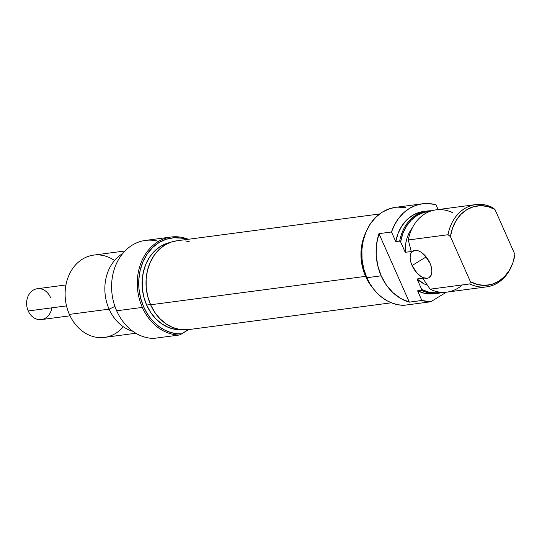 <?xml version="1.0" encoding="UTF-8"?>
<svg xmlns="http://www.w3.org/2000/svg" width="542" height="542" viewBox="0 0 542 542"><rect width="100%" height="100%" fill="white"/><g stroke="black" fill="none" stroke-linecap="round" stroke-linejoin="round"><path stroke-width="0.81" d="M412.062 265.526A15.562 8.496 58.6 0 1 412.902 251.061A15.562 8.496 58.6 0 1 429.969 263.155L425.03 255.607L420.849 252.084L418.736 251L414.833 250.39L411.879 251.908L410.904 253.399L410.131 257.579L411.026 262.782L412.062 265.526L417.001 273.073L421.181 276.596L423.302 277.68L427.198 278.29L428.824 277.789L431.134 275.282L431.899 271.108L431.005 265.898L429.969 263.155A15.562 8.496 58.6 0 1 429.128 277.619A15.562 8.496 58.6 0 1 412.062 265.526L426.154 256.908L412.062 265.526M366.128 276.034L366.067 276.047A44.092 35.901 82.5 0 0 366.758 277.531L366.128 276.034M422.475 203.785L395.606 207.342A49.281 40.122 82.5 0 0 366.839 277.721L381.168 275.824A49.281 40.122 -97.5 0 1 378.973 233.649L391.507 231.99A49.281 40.122 -97.5 0 1 422.475 203.785A49.281 40.122 -97.5 0 1 436.005 204.801L438.119 209.564L436.005 204.801L429.156 203.589L422.299 203.812L415.633 205.452L409.359 208.474L403.654 212.776L398.688 218.243L394.596 224.706L391.507 231.99L395.782 241.63L399.664 241.122A41.497 33.787 -97.5 0 1 427.374 210.987A41.497 33.787 -97.5 0 1 431.737 210.763A41.497 33.787 82.5 0 0 399.664 241.122L400.626 241.861L402.808 233.629L406.412 226.251L411.276 220.072L417.164 215.391L423.817 212.41L430.084 211.312A40.901 33.299 -97.5 0 0 400.626 241.861L405.253 252.308L411.229 251.522L408.302 239.977L448.031 234.727A41.497 33.787 -97.5 0 1 475.74 204.591A41.497 33.787 -97.5 0 1 492.522 207.539A41.497 33.787 82.5 0 0 448.031 234.727L450.443 236.61L452.475 228.236L456.005 220.716L460.856 214.429L466.784 209.679L473.498 206.705L480.666 205.655L487.929 206.57L494.941 209.415L514.9 254.462A40 32.567 -97.5 0 1 511.892 265.35A40 32.567 -97.5 0 1 470.402 281.65L469.833 283.927A41.497 33.787 82.5 0 0 511.492 266.285L511.892 265.35M475.74 204.591L436.012 209.849A41.497 33.787 82.5 0 0 408.302 239.977A41.497 33.787 -97.5 0 1 452.794 212.789M427.923 285.377L424.095 283.859L417.069 278.974L421.703 289.428L428.695 292.057L435.91 292.822L440.781 292.253A40.901 33.299 -97.5 0 1 421.703 289.428L417.069 278.974L423.045 278.188L423.729 279.733L423.045 278.188L417.069 278.974A34.498 28.089 82.5 0 0 427.313 285.18M511.682 265.831A41.497 33.787 -97.5 0 1 486.621 286.874A41.497 33.787 -97.5 0 1 469.833 283.927L470.402 281.65L450.443 236.61A40 32.567 -97.5 0 1 494.941 209.415L514.9 254.462L512.867 262.836L509.338 270.35L504.487 276.637L498.559 281.386L491.845 284.367L484.677 285.417L477.414 284.496L470.402 281.65L450.443 236.61L448.031 234.727L408.302 239.977L411.229 251.522L405.253 252.308L405.883 242.755L407.015 238.202L408.668 233.927L412.354 227.816A34.498 28.089 82.5 0 0 405.253 252.308L400.626 241.861L399.664 241.122L395.782 241.63L391.507 231.99L378.973 233.649L376.602 243.961L376.175 254.781L377.727 265.58L381.168 275.824L366.839 277.721A49.281 40.122 82.5 0 0 403.844 305.329L430.714 301.772L421.859 300.478L417.591 290.837A41.497 33.787 82.5 0 0 434.372 293.778L438.254 293.269A41.497 33.787 -97.5 0 1 421.466 290.322A41.497 33.787 82.5 0 0 442.529 292.355A41.497 33.787 -97.5 0 1 438.254 293.269M427.374 210.987L423.492 211.502A41.497 33.787 82.5 0 0 395.782 241.63L398.052 233.487L401.703 226.197L406.575 220.093L412.448 215.445L419.061 212.464L423.661 211.482M395.735 207.322L389.739 208.67L382.489 212.024L375.992 217.071L370.498 223.622L366.223 231.427L363.316 240.181L361.9 249.55L362.029 259.178L363.696 268.69L366.839 277.721L369.881 283.608L373.533 288.974L377.733 293.717L382.401 297.734L387.449 300.959L392.767 303.33L398.275 304.794L403.844 305.329L430.714 301.772L446.412 292.185L430.714 301.772A49.281 40.122 -97.5 0 1 421.859 300.478L417.591 290.837L421.466 290.322L421.703 289.428L421.466 290.322L417.591 290.837L424.576 293.33L431.75 294.001L434.555 293.757M462.333 284.923A41.497 33.787 -97.5 0 1 430.104 289.184L469.833 283.927L430.104 289.184A41.497 33.787 82.5 0 0 446.893 292.124L486.621 286.874M409.325 302.138A49.281 40.122 -97.5 0 1 381.168 275.824L386.338 285.011L392.977 292.7L400.768 298.5L409.325 302.138L378.973 233.649L409.325 302.138L421.859 300.478L409.325 302.138M405.362 207.511L397.462 207.146M362.422 244.781A44.092 35.901 82.5 0 0 366.067 276.047L363.255 267.965L361.765 259.455L361.649 250.844L362.422 244.774M430.104 289.184L423.729 279.733L430.104 289.184M494.941 209.415L492.522 207.539L494.941 209.415M365.498 233.175L362.368 242.233L361.08 250.75L361.196 259.496L362.713 268.141L365.565 276.352L369.658 283.805L372.74 287.931A44.79 36.47 -97.5 0 1 365.565 276.352L150.615 304.773A44.79 36.47 82.5 0 0 188.508 329.617L391.351 302.795M176.882 240.79L171.435 242.017L164.843 245.059L158.941 249.652L153.948 255.6L150.053 262.694L147.417 270.654L146.13 279.171L146.245 287.917L147.763 296.562L150.615 304.773L154.707 312.233L159.863 318.649L165.899 323.784L172.58 327.436L179.639 329.461L188.643 329.597M189.659 241.901L185.635 240.96M379.61 213.982L176.767 240.804A44.79 36.47 82.5 0 0 150.615 304.773L365.565 276.352A44.79 36.47 -97.5 0 1 365.498 233.182M179.341 335.01L181.678 333.872A48.238 39.281 -97.5 0 1 143.671 306.874L142.336 307.402A49.281 40.122 82.5 0 0 179.341 335.01A49.281 40.122 -97.5 0 1 142.336 307.402L143.671 306.874A48.238 39.281 -97.5 0 1 146.55 254.984A48.238 39.281 -97.5 0 1 186.746 239.483L181.387 238.141L173.65 237.789L166.096 239.279L158.996 242.559L152.641 247.504L147.261 253.913L143.068 261.556L140.222 270.126L138.84 279.299L138.969 288.723L140.602 298.032L143.671 306.874L146.78 312.863L150.54 318.296L154.876 323.052L159.694 327.036L164.89 330.166L170.364 332.375L176.001 333.621L181.678 333.872L188.684 329.59L179.341 335.01L153.671 338.411L179.341 335.01M171.103 237.023L145.425 240.424A49.281 40.122 82.5 0 0 116.659 310.796L142.336 307.402A49.281 40.122 -97.5 0 1 171.103 237.023A49.281 40.122 -97.5 0 1 188.27 239.279A49.281 40.122 82.5 0 0 145.886 253.48A49.281 40.122 82.5 0 0 142.336 307.402L116.659 310.796A49.281 40.122 -97.5 0 1 118.989 258.785A49.281 40.122 -97.5 0 1 158.61 241.339M123.291 326.758A41.497 33.787 -97.5 0 1 69.383 314.387A41.497 33.787 82.5 0 0 104.484 337.402L135.873 333.249M109.111 309.136A41.497 33.787 82.5 0 0 132.925 331.325A41.497 33.787 -97.5 0 1 109.111 309.136L69.383 314.387L109.111 309.136A41.497 33.787 -97.5 0 1 122.648 253.602A41.497 33.787 82.5 0 0 109.111 309.136L114.945 306.454L109.111 309.136M116.659 310.796A49.281 40.122 82.5 0 0 153.671 338.411A49.281 40.122 -97.5 0 1 116.659 310.796M182.275 329.685L175.208 329.36L168.257 327.361L161.685 323.77L155.744 318.716L150.662 312.402L146.638 305.058L143.826 296.982L142.336 288.473L142.221 279.855L143.488 271.474L146.089 263.642L149.917 256.657L154.836 250.797L160.642 246.278L167.132 243.283L170.1 242.484A44.092 35.901 82.5 0 0 146.638 305.058L150.52 304.55L146.638 305.058A44.092 35.901 82.5 0 0 181.638 329.726M124.992 250.973L93.603 255.119A41.497 33.787 82.5 0 0 69.383 314.387A41.497 33.787 -97.5 0 1 74.654 265.939A41.497 33.787 -97.5 0 1 114.531 260.512M51.842 307.829A15.562 12.669 -97.5 0 1 41.375 319.584A15.562 12.669 -97.5 0 1 28.211 310.952A15.562 12.669 82.5 0 0 41.375 319.584L70.033 315.796M66.51 305.891L28.211 310.952L66.51 305.891M65.955 284.943L37.296 288.73A15.562 12.669 82.5 0 0 28.211 310.952A15.562 12.669 -97.5 0 1 33.157 290.207A15.562 12.669 -97.5 0 1 50.46 297.362"/></g></svg>
